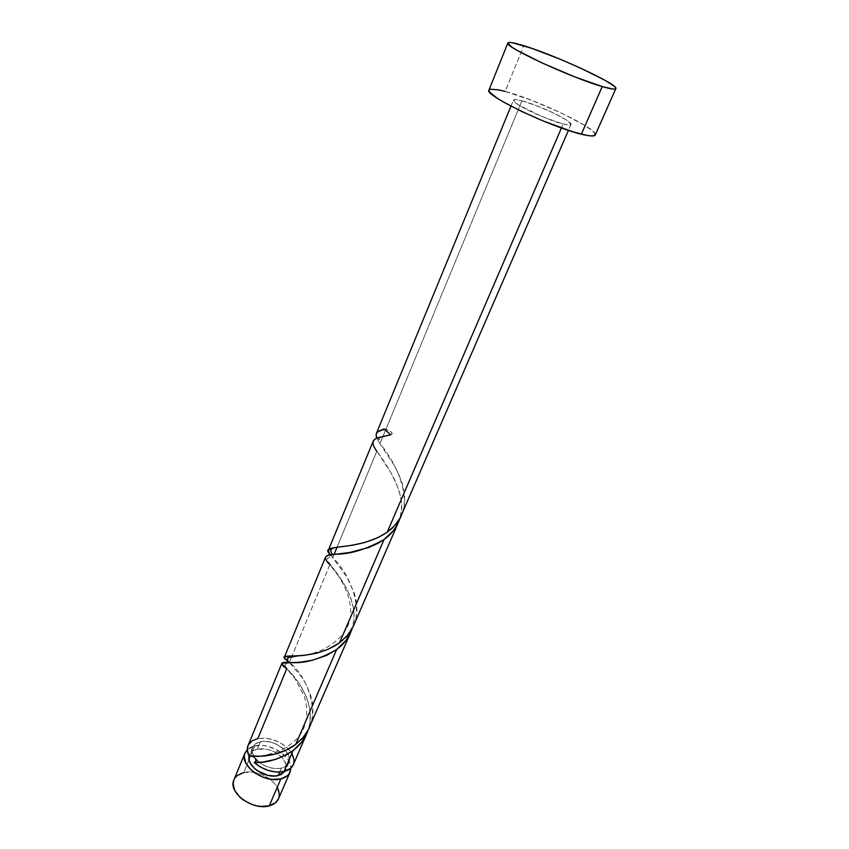 <?xml version="1.0" encoding="UTF-8"?>
<svg xmlns="http://www.w3.org/2000/svg" width="849" height="849" viewBox="0 0 849 849"><rect width="100%" height="100%" fill="white"/><g stroke="black" fill="none" stroke-linecap="round" stroke-linejoin="round"><path stroke-width="0.64" stroke-dasharray="4.25 3.18" d="M278.514 798.771C284.893 786.227 260.356 767.963 243.748 772.569L254.806 745.878L251.272 746.993L247.292 749.625L254.806 745.878L243.748 772.569C238.824 773.757 235.544 776.219 233.91 779.934M254.148 762.466L255.273 761.808L255.793 759.59L252.344 752.967L252.397 747.948L255.241 744.021L260.41 741.771L257.353 749.115C253.427 750.017 250.816 751.906 249.542 754.793L252.195 751.397L257.353 749.115L260.41 741.771L267.095 741.495L274.301 743.236L283.799 748.945L286.145 751.418L289.021 756.682L289.159 761.712L288.161 763.898L284.192 767.178L281.369 768.143C273.856 769.481 266.469 767.549 259.2 762.349L255.125 758.327C252.164 754.4 251.325 750.76 252.599 747.396C253.872 744.531 256.472 742.652 260.41 741.771C273.739 738.322 293.796 752.946 288.809 762.699C287.588 765.405 285.105 767.22 281.369 768.143L278.132 768.6L270.895 767.899L263.625 765.172L257.47 760.874M279.671 772.102L281.369 768.143L279.671 772.102M595.266 134.98C599.33 129.504 536.833 99.535 505.176 91.437L523.801 45.708L505.176 91.437C495.37 88.827 489.969 88.37 488.96 90.079M376.807 451.243L337.064 547.234L376.807 451.243L390.943 472.617L398.107 487.878L400.749 497.588L401.535 504.062L401.428 510.461L399.837 518.516C408.051 494.627 386.836 464.997 376.807 451.243L373.443 445.099L373.157 441.321M353.672 625.501L356.293 616.788L356.941 610.548L356.23 600.975L354.277 593.058L346.838 576.927L332.723 557.708L334.071 554.45L332.723 557.708L329.37 553.208M377.402 439.304L379.949 443.677L377.402 439.304M521.912 100.829L379.949 443.677L521.912 100.829C538.998 105.117 573.351 121.609 570.974 124.474C570.528 125.334 567.917 125.174 563.163 123.975C546.3 119.964 510.642 102.825 513.433 100.171C513.942 99.269 516.765 99.492 521.912 100.829L515.683 99.641L513.39 100.341L518.155 104.745L542.596 116.822L563.163 123.975L561.433 127.987L563.163 123.975L569.18 125.015L571.006 124.103L565.678 119.529L552.72 112.63L536.398 105.669L521.912 100.829M281.879 663.281L286.718 668.81L257.841 738.545C252.885 739.638 249.617 741.994 248.025 745.602M329.847 564.649L292.014 656.022L329.847 564.649L342.327 581.109L347.039 589.291L350.87 598.28L353.322 607.735L354.012 614.103L353.81 620.439L352.059 628.791C360.676 604.753 340.322 575.909 329.847 564.649L326.186 559.714L325.57 557.018M291.833 656.457L289.36 662.432L288.129 661.222L289.36 662.432L291.833 656.457M285.487 658.537L284.956 657.879M308.887 727.657L308.145 730.108C317.07 706.018 297.532 677.926 286.718 668.81L299.166 683.466L306.33 696.859L308.367 702.813L310.129 712.12L310.055 721.533L308.887 727.657M293.287 764.726C294.847 760.821 294.094 756.597 291.027 752.034C282.239 741.591 271.181 737.091 257.841 738.545L266.183 738.216L270.672 739.001L279.491 742.302L287.004 747.502L292.141 753.827M309.62 727.073L312.273 718.403L312.973 712.205L312.4 702.781L310.575 695.066L306.393 684.931L301.809 677.173L289.36 662.432C306.521 674.159 328.181 723.125 295.749 744.371M401.63 514.929L404.198 506.227L404.771 499.934L404.411 493.481L402.32 483.718L398.712 474.177L394.074 465.188L379.949 443.677C396.218 462.206 421.518 511.3 387.197 532.206M293.319 764.662L293.743 763.431M248.396 744.817L248.046 745.56M251.75 756.098L248.959 755.801L253.915 757.181M505.176 91.437L531.644 100.309L561.253 112.959L585.025 125.546L593.727 131.924L595.276 134.949M254.806 745.878L263.126 745.518L267.615 746.292L276.403 749.593L280.382 751.991L286.803 757.86L288.989 761.129L290.92 768.048C291.6 755.769 269.324 742.196 254.806 745.878M284.977 771.274L285.986 769.056L285.869 763.994L283.014 758.719L280.69 756.247L274.683 752.076L267.626 749.434L257.353 749.115C266.257 747.842 274.354 750.527 281.624 757.159C285.826 761.649 287.164 765.936 285.635 770.043L284.977 771.274M243.748 772.569L252.026 772.112L260.908 774.182L269.101 778.48L275.405 784.38L277.549 787.67M278.992 797.444L278.546 798.707M233.931 779.881L235.088 777.822M390.699 434.794L392.249 433.828L391.071 431.844L385.786 429.212C391.782 431.536 393.416 433.404 390.699 434.794M330.537 554.896L332.723 557.708C349.512 572.576 372.881 621.68 339.526 642.81M252.599 747.396L249.542 754.793M510.981 106.125L513.433 100.171M570.974 124.474L568.416 130.385M288.809 762.699L285.635 770.043M384.406 429.329L385.34 429.116M377.985 437.659C380.745 439.793 380.182 440.111 376.287 438.636L376.882 438.095M253.151 756.194C264.93 757.17 296.269 749.465 304.324 726.67C307.518 717.203 307.54 707.185 304.388 696.615L294.645 677.99L285.402 666.423L284.903 664.937L287.535 662.634L284.903 664.937L285.402 666.423M298.126 655.852C319.999 655.364 352.377 637.748 350.648 610.442C350.191 585.11 326.907 561.55 327.916 560.839L327.194 558.515C328.86 557.963 330.494 556.679 332.097 554.673"/><path stroke-width="1.27" d="M280.86 778.915C264.262 783.754 238.739 765.108 244.979 753.01L247.292 749.625L244.745 753.625L244.236 756.661L245.913 763.315L250.975 769.863L254.551 772.76L263.116 777.26L267.753 778.66L272.38 779.414L280.86 778.915L269.25 805.839L280.86 778.915L287.238 775.859L289.318 773.524L290.92 768.048L290.103 772.07C288.564 775.455 285.487 777.737 280.86 778.915M244.958 753.052L233.91 779.934C227.564 792.297 252.715 810.944 269.25 805.839L260.823 806.444L256.239 805.733L251.644 804.364L243.196 799.896L239.673 796.988L234.717 790.387L233.125 783.659L233.931 779.881M257.47 760.874L255.125 758.327C256.398 760.237 256.08 761.617 254.148 762.466C263.498 770.245 273.463 773.259 284.044 771.508L293.075 750.558L285.954 755.101L275.681 759.356L262.999 762.02L254.148 762.466L260.792 767.263L268.634 770.605L276.71 772.07L284.044 771.508C288.681 770.351 291.759 768.09 293.287 764.726L306.935 733.26L302.074 741.601L293.075 750.558L284.044 771.508L290.432 768.494L293.319 764.662M278.196 775.54L279.671 772.102L278.196 775.54L281.019 774.564L284.977 771.274L278.196 775.54C265.535 779.18 245.807 765.66 249.203 755.833L249.266 760.386L250.306 763.092L254.36 768.313L257.215 770.627L267.743 775.328L274.959 776.007L278.196 775.54M602.249 86.566C571.43 77.853 503.001 46.101 507.882 42.991C508.689 41.781 513.995 42.683 523.801 45.708C555.405 55.217 619.176 84.751 615.833 88.593C615.228 89.718 610.696 89.039 602.249 86.566L581.363 134.195L602.249 86.566L574.423 76.75L541.874 62.879L516.765 50.155L511.745 47.024L507.851 43.119L509.029 42.471L512.202 42.715L531.739 48.329L560.531 59.366L580.493 68.079L604.891 80.241L614.007 86.067L615.748 87.925L615.44 88.943L613.042 89.071L602.249 86.566M507.872 43.002L488.96 90.079C483.495 94.833 550.417 127.01 581.363 134.195C589.832 136.264 594.47 136.53 595.266 134.98L615.822 88.614M329.37 553.208L328.404 550.937L329.104 549.123L337.064 547.234L334.071 554.45L327.841 555.469L325.581 556.986L284.564 656.755L303.698 655.428L317.07 653.072L327.979 649.368L339.526 642.81L384.035 539.539L378.283 543.169L368.869 547.478L349.576 552.497L334.06 554.45L337.064 547.234L352.643 545.207L365.441 542.32L378.378 537.417L387.197 532.206L561.433 127.987L387.197 532.206L394.605 525.669L400.144 517.954L568.416 130.385M376.807 451.243C371.682 444.452 371.713 440.058 376.882 438.095L390.699 434.794L384.066 428.936L377.975 431.451C375.958 432.969 375.587 435.187 376.85 438.105L376.128 434.815L377.041 432.343L384.066 428.936L390.699 434.794L378.017 437.649L375.056 439.039L373.157 441.321M248.025 745.602C246.804 748.68 247.112 752.076 248.959 755.801L260.463 756.268L274.662 754.199L286.4 750.007L295.749 744.371L336.618 649.538L326.621 655.417L312.665 660.161L300.886 662.114L281.953 663.143L248.025 745.602M284.956 657.879L284.564 656.755M329.847 564.649C322.45 557.666 324.573 554.195 336.193 554.217C350.764 554.079 366.715 549.186 384.035 539.539C391.845 533.957 397.109 526.942 399.837 518.516L396.961 525.308L393.49 530.583L384.035 539.539L339.526 642.81C308.208 664.47 271.309 649.772 288.129 661.222L286.209 659.291M248.396 744.817L252.057 740.848L257.841 738.545L286.718 668.81C279.098 663.398 280.594 661.329 291.218 662.634C304.717 663.578 319.85 659.217 336.618 649.538C344.1 644.03 349.247 637.111 352.059 628.791L349.268 635.275L345.84 640.571L336.618 649.538L295.749 744.371L302.775 737.845L308.145 730.108L306.935 733.26M254.148 762.466C266.427 763.24 279.395 759.271 293.075 750.558C300.259 745.125 305.279 738.301 308.145 730.108L350.754 632.229M339.526 642.81L347.772 635.073L353.566 625.745L398.446 522.262M293.743 763.431L294.083 760.375L292.141 753.827M248.046 745.56L247.303 749.996L248.959 755.801C257.597 757.329 280.128 756.438 295.749 744.371M253.915 757.181L251.75 756.098M595.276 134.949L592.273 135.978L587.752 135.553L573.33 131.945L542.914 120.866L521.689 111.463L503.913 102.273L497.259 98.251L489.65 92.127L488.918 90.249L490.234 89.23L498.554 89.856L505.176 91.437M277.549 787.67L279.385 794.324L278.992 797.444M278.546 798.707L275.628 802.655L269.25 805.839C273.866 804.587 276.954 802.231 278.514 798.771L290.103 772.07M235.088 777.822L237.296 775.519L243.748 772.569M387.197 532.206C356.538 552.901 316.762 542.415 330.537 554.896M373.231 441.109L328.499 549.897M376.415 433.372L510.981 106.125M377.975 431.451L384.406 429.329M376.935 438.073L377.985 437.659M252.1 756.226L253.151 756.194M288.618 657.126L287.832 657.71L287.535 662.634L287.832 657.71L298.126 655.852M332.097 554.673L330.494 550.014L331.927 549.048"/></g></svg>
